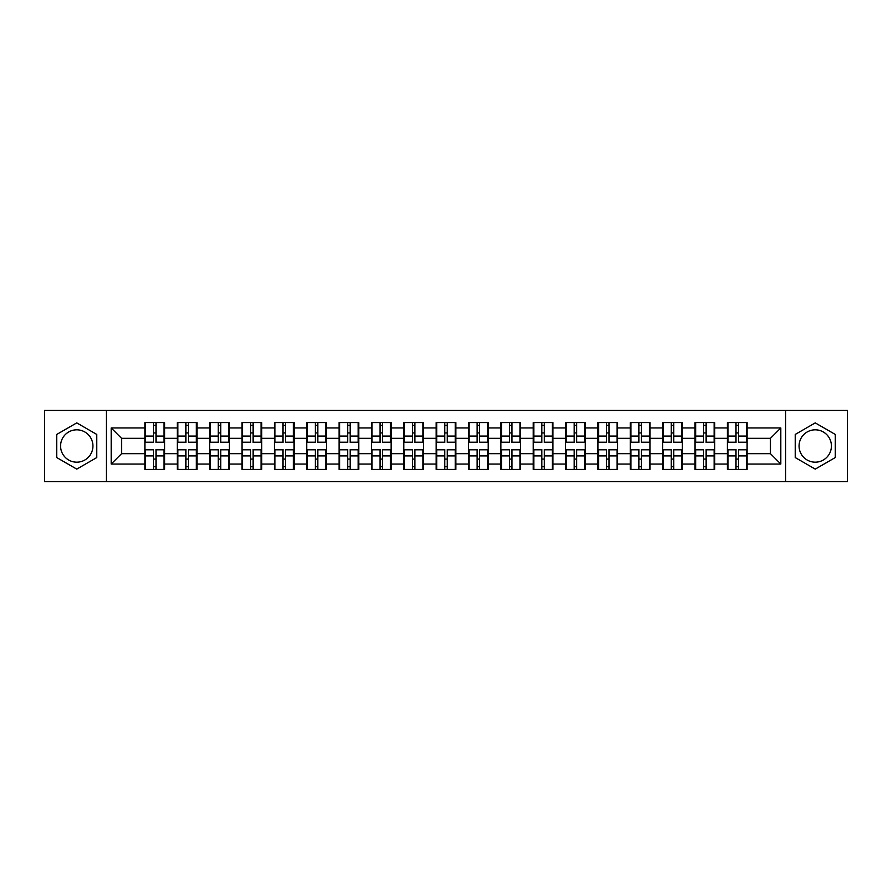 <?xml version="1.0" encoding="UTF-8"?>
<svg xmlns="http://www.w3.org/2000/svg" width="892" height="892" viewBox="0 0 892 892"><rect width="100%" height="100%" fill="white"/><g stroke="black" fill="none" stroke-linecap="round" stroke-linejoin="round"><path stroke-width="1.34" d="M815.243 429.821A16.179 16.179 0 0 0 799.065 446A16.179 16.179 0 0 0 815.243 462.179A16.179 16.179 0 0 0 831.422 446A16.179 16.179 0 0 0 815.243 429.821M76.757 462.179A16.179 16.179 0 0 1 60.578 446A16.179 16.179 0 0 1 76.757 429.821A16.179 16.179 0 0 1 92.935 446A16.179 16.179 0 0 1 76.757 462.179M785.584 481.58L847.4 481.58L847.4 410.42L785.584 410.42L785.584 481.58L106.416 481.58L106.416 410.42L44.6 410.42L44.6 481.58L106.416 481.58M747.106 459.168L746.481 459.168M728.017 459.168L727.393 459.168M727.393 432.832L728.017 432.832M746.481 432.832L747.106 432.832M747.106 430.134L746.481 430.134M728.017 430.134L727.393 430.134M727.393 461.866L728.017 461.866M746.481 461.866L747.106 461.866M714.737 459.168L714.124 459.168M695.66 459.168L695.035 459.168M695.035 432.832L695.66 432.832M714.124 432.832L714.737 432.832M714.737 430.134L714.124 430.134M695.66 430.134L695.035 430.134M695.035 461.866L695.66 461.866M714.124 461.866L714.737 461.866M682.38 459.168L681.756 459.168M663.291 459.168L662.678 459.168M662.678 432.832L663.291 432.832M681.756 432.832L682.38 432.832M682.38 430.134L681.756 430.134M663.291 430.134L662.678 430.134M662.678 461.866L663.291 461.866M681.756 461.866L682.38 461.866M650.023 459.168L649.398 459.168M630.934 459.168L630.309 459.168M630.309 432.832L630.934 432.832M649.398 432.832L650.023 432.832M650.023 430.134L649.398 430.134M630.934 430.134L630.309 430.134M630.309 461.866L630.934 461.866M649.398 461.866L650.023 461.866M617.654 459.168L617.041 459.168M598.577 459.168L597.952 459.168M597.952 432.832L598.577 432.832M617.041 432.832L617.654 432.832M617.654 430.134L617.041 430.134M598.577 430.134L597.952 430.134M597.952 461.866L598.577 461.866M617.041 461.866L617.654 461.866M585.297 459.168L584.673 459.168M566.208 459.168L565.595 459.168M565.595 432.832L566.208 432.832M584.673 432.832L585.297 432.832M585.297 430.134L584.673 430.134M566.208 430.134L565.595 430.134M565.595 461.866L566.208 461.866M584.673 461.866L585.297 461.866M552.94 459.168L552.315 459.168M533.851 459.168L533.226 459.168M533.226 432.832L533.851 432.832M552.315 432.832L552.94 432.832M552.94 430.134L552.315 430.134M533.851 430.134L533.226 430.134M533.226 461.866L533.851 461.866M552.315 461.866L552.94 461.866M520.571 459.168L519.958 459.168M501.494 459.168L500.869 459.168M500.869 432.832L501.494 432.832M519.958 432.832L520.571 432.832M520.571 430.134L519.958 430.134M501.494 430.134L500.869 430.134M500.869 461.866L501.494 461.866M519.958 461.866L520.571 461.866M488.214 459.168L487.589 459.168M469.125 459.168L468.512 459.168M468.512 432.832L469.125 432.832M487.589 432.832L488.214 432.832M488.214 430.134L487.589 430.134M469.125 430.134L468.512 430.134M468.512 461.866L469.125 461.866M487.589 461.866L488.214 461.866M455.857 459.168L455.232 459.168M436.768 459.168L436.143 459.168M436.143 432.832L436.768 432.832M455.232 432.832L455.857 432.832M455.857 430.134L455.232 430.134M436.768 430.134L436.143 430.134M436.143 461.866L436.768 461.866M455.232 461.866L455.857 461.866M423.488 459.168L422.875 459.168M404.41 459.168L403.786 459.168M403.786 432.832L404.41 432.832M422.875 432.832L423.488 432.832M423.488 430.134L422.875 430.134M404.41 430.134L403.786 430.134M403.786 461.866L404.41 461.866M422.875 461.866L423.488 461.866M391.131 459.168L390.506 459.168M372.042 459.168L371.429 459.168M371.429 432.832L372.042 432.832M390.506 432.832L391.131 432.832M391.131 430.134L390.506 430.134M372.042 430.134L371.429 430.134M371.429 461.866L372.042 461.866M390.506 461.866L391.131 461.866M358.774 459.168L358.149 459.168M339.685 459.168L339.06 459.168M339.06 432.832L339.685 432.832M358.149 432.832L358.774 432.832M358.774 430.134L358.149 430.134M339.685 430.134L339.06 430.134M339.06 461.866L339.685 461.866M358.149 461.866L358.774 461.866M326.405 459.168L325.792 459.168M307.327 459.168L306.703 459.168M306.703 432.832L307.327 432.832M325.792 432.832L326.405 432.832M326.405 430.134L325.792 430.134M307.327 430.134L306.703 430.134M306.703 461.866L307.327 461.866M325.792 461.866L326.405 461.866M294.048 459.168L293.423 459.168M274.959 459.168L274.346 459.168M274.346 432.832L274.959 432.832M293.423 432.832L294.048 432.832M294.048 430.134L293.423 430.134M274.959 430.134L274.346 430.134M274.346 461.866L274.959 461.866M293.423 461.866L294.048 461.866M261.69 459.168L261.066 459.168M242.602 459.168L241.977 459.168M241.977 432.832L242.602 432.832M261.066 432.832L261.69 432.832M261.69 430.134L261.066 430.134M242.602 430.134L241.977 430.134M241.977 461.866L242.602 461.866M261.066 461.866L261.69 461.866M229.322 459.168L228.709 459.168M210.244 459.168L209.62 459.168M209.62 432.832L210.244 432.832M228.709 432.832L229.322 432.832M229.322 430.134L228.709 430.134M210.244 430.134L209.62 430.134M209.62 461.866L210.244 461.866M228.709 461.866L229.322 461.866M196.965 459.168L196.34 459.168M177.876 459.168L177.263 459.168M177.263 432.832L177.876 432.832M196.34 432.832L196.965 432.832M196.965 430.134L196.34 430.134M177.876 430.134L177.263 430.134M177.263 461.866L177.876 461.866M196.34 461.866L196.965 461.866M785.584 410.42L106.416 410.42M770.443 453.671L770.443 438.329L747.106 438.329L747.106 453.671L770.443 453.671L780.812 464.052L780.812 427.948L747.106 427.948L747.106 422.563L727.393 422.563L727.393 438.329L714.737 438.329L714.737 453.671L727.393 453.671L727.393 438.329M780.812 464.052L747.106 464.052L747.106 469.437L727.393 469.437L727.393 464.052L714.737 464.052L714.737 469.437L695.035 469.437L695.035 464.052L682.38 464.052L682.38 469.437L662.678 469.437L662.678 464.052L650.023 464.052L650.023 469.437L630.309 469.437L630.309 464.052L617.654 464.052L617.654 469.437L597.952 469.437L597.952 464.052L585.297 464.052L585.297 469.437L565.595 469.437L565.595 464.052L552.94 464.052L552.94 469.437L533.226 469.437L533.226 464.052L520.571 464.052L520.571 469.437L500.869 469.437L500.869 464.052L488.214 464.052L488.214 469.437L468.512 469.437L468.512 464.052L455.857 464.052L455.857 469.437L436.143 469.437L436.143 464.052L423.488 464.052L423.488 469.437L403.786 469.437L403.786 464.052L391.131 464.052L391.131 469.437L371.429 469.437L371.429 464.052L358.774 464.052L358.774 469.437L339.06 469.437L339.06 464.052L326.405 464.052L326.405 469.437L306.703 469.437L306.703 464.052L294.048 464.052L294.048 469.437L274.346 469.437L274.346 464.052L261.69 464.052L261.69 469.437L241.977 469.437L241.977 464.052L229.322 464.052L229.322 469.437L209.62 469.437L209.62 464.052L196.965 464.052L196.965 469.437L177.263 469.437L177.263 464.052L164.607 464.052L164.607 469.437L144.894 469.437L144.894 464.052L111.188 464.052L111.188 427.948L144.894 427.948L144.894 438.329L121.557 438.329L121.557 453.671L144.894 453.671L144.894 438.329M727.393 427.948L714.737 427.948L714.737 422.563L695.035 422.563L695.035 427.948L682.38 427.948L682.38 422.563L662.678 422.563L662.678 427.948L650.023 427.948L650.023 422.563L630.309 422.563L630.309 427.948L617.654 427.948L617.654 422.563L597.952 422.563L597.952 427.948L585.297 427.948L585.297 422.563L565.595 422.563L565.595 427.948L552.94 427.948L552.94 422.563L533.226 422.563L533.226 427.948L520.571 427.948L520.571 422.563L500.869 422.563L500.869 427.948L488.214 427.948L488.214 422.563L468.512 422.563L468.512 427.948L455.857 427.948L455.857 422.563L436.143 422.563L436.143 427.948L423.488 427.948L423.488 422.563L403.786 422.563L403.786 427.948L391.131 427.948L391.131 422.563L371.429 422.563L371.429 427.948L358.774 427.948L358.774 422.563L339.06 422.563L339.06 427.948L326.405 427.948L326.405 422.563L306.703 422.563L306.703 427.948L294.048 427.948L294.048 422.563L274.346 422.563L274.346 427.948L261.69 427.948L261.69 422.563L241.977 422.563L241.977 427.948L229.322 427.948L229.322 422.563L209.62 422.563L209.62 427.948L196.965 427.948L196.965 422.563L177.263 422.563L177.263 427.948L164.607 427.948L164.607 422.563L144.894 422.563L144.894 427.948M727.393 453.671L727.393 464.052M714.737 453.671L714.737 464.052M714.737 427.948L714.737 438.329M682.38 453.671L695.035 453.671L695.035 438.329L682.38 438.329L682.38 464.052M695.035 453.671L695.035 464.052M695.035 427.948L695.035 438.329M682.38 427.948L682.38 438.329M650.023 453.671L662.678 453.671L662.678 438.329L650.023 438.329L650.023 464.052M662.678 453.671L662.678 464.052M662.678 427.948L662.678 438.329M650.023 427.948L650.023 438.329M617.654 453.671L630.309 453.671L630.309 438.329L617.654 438.329L617.654 464.052M630.309 453.671L630.309 464.052M630.309 427.948L630.309 438.329M617.654 427.948L617.654 438.329M585.297 453.671L597.952 453.671L597.952 438.329L585.297 438.329L585.297 464.052M597.952 453.671L597.952 464.052M597.952 427.948L597.952 438.329M585.297 427.948L585.297 438.329M552.94 453.671L565.595 453.671L565.595 438.329L552.94 438.329L552.94 464.052M565.595 453.671L565.595 464.052M565.595 427.948L565.595 438.329M552.94 427.948L552.94 438.329M520.571 453.671L533.226 453.671L533.226 438.329L520.571 438.329L520.571 464.052M533.226 453.671L533.226 464.052M533.226 427.948L533.226 438.329M520.571 427.948L520.571 438.329M488.214 453.671L500.869 453.671L500.869 438.329L488.214 438.329L488.214 464.052M500.869 453.671L500.869 464.052M500.869 427.948L500.869 438.329M488.214 427.948L488.214 438.329M455.857 453.671L468.512 453.671L468.512 438.329L455.857 438.329L455.857 464.052M468.512 453.671L468.512 464.052M468.512 427.948L468.512 438.329M455.857 427.948L455.857 438.329M423.488 453.671L436.143 453.671L436.143 438.329L423.488 438.329L423.488 464.052M436.143 453.671L436.143 464.052M436.143 427.948L436.143 438.329M423.488 427.948L423.488 438.329M391.131 453.671L403.786 453.671L403.786 438.329L391.131 438.329L391.131 464.052M403.786 453.671L403.786 464.052M403.786 427.948L403.786 438.329M391.131 427.948L391.131 438.329M358.774 453.671L371.429 453.671L371.429 438.329L358.774 438.329L358.774 464.052M371.429 453.671L371.429 464.052M371.429 427.948L371.429 438.329M358.774 427.948L358.774 438.329M326.405 453.671L339.06 453.671L339.06 438.329L326.405 438.329L326.405 464.052M339.06 453.671L339.06 464.052M339.06 427.948L339.06 438.329M326.405 427.948L326.405 438.329M294.048 453.671L306.703 453.671L306.703 438.329L294.048 438.329L294.048 464.052M306.703 453.671L306.703 464.052M306.703 427.948L306.703 438.329M294.048 427.948L294.048 438.329M261.69 453.671L274.346 453.671L274.346 438.329L261.69 438.329L261.69 464.052M274.346 453.671L274.346 464.052M274.346 427.948L274.346 438.329M261.69 427.948L261.69 438.329M229.322 453.671L241.977 453.671L241.977 438.329L229.322 438.329L229.322 464.052M241.977 453.671L241.977 464.052M241.977 427.948L241.977 438.329M229.322 427.948L229.322 438.329M196.965 453.671L209.62 453.671L209.62 438.329L196.965 438.329L196.965 464.052M209.62 453.671L209.62 464.052M209.62 427.948L209.62 438.329M196.965 427.948L196.965 438.329M164.607 453.671L177.263 453.671L177.263 438.329L164.607 438.329L164.607 464.052M177.263 453.671L177.263 464.052M177.263 427.948L177.263 438.329M164.607 427.948L164.607 438.329M164.607 459.168L163.983 459.168M145.519 459.168L144.894 459.168M144.894 432.832L145.519 432.832M163.983 432.832L164.607 432.832M164.607 430.134L163.983 430.134M145.519 430.134L144.894 430.134M144.894 461.866L145.519 461.866M163.983 461.866L164.607 461.866M144.894 453.671L144.894 464.052M121.557 453.671L111.188 464.052M111.188 427.948L121.557 438.329M747.106 453.671L747.106 464.052M747.106 427.948L747.106 438.329M780.812 427.948L770.443 438.329M76.757 422.886L56.731 434.437L56.731 457.563L76.757 469.114L96.771 457.563L96.771 434.437L76.757 422.886M795.229 457.563L815.243 469.114L835.269 457.563L835.269 434.437L815.243 422.886L795.229 434.437L795.229 457.563M163.983 422.563L163.983 442.477L156 442.477L156 422.563M153.502 422.563L153.502 442.477L145.519 442.477L145.519 422.563M153.502 425.261L156 425.261M156 432.932L153.502 432.932M145.519 469.437L145.519 449.523L153.502 449.523L153.502 469.437M156 469.437L156 449.523L163.983 449.523L163.983 469.437M156 466.739L153.502 466.739M153.502 459.068L156 459.068M196.34 422.563L196.34 442.477L188.357 442.477L188.357 422.563M185.87 422.563L185.87 442.477L177.876 442.477L177.876 422.563M185.87 425.261L188.357 425.261M188.357 432.932L185.87 432.932M228.709 422.563L228.709 442.477L220.714 442.477L220.714 422.563M218.228 422.563L218.228 442.477L210.244 442.477L210.244 422.563M218.228 425.261L220.714 425.261M220.714 432.932L218.228 432.932M261.066 422.563L261.066 442.477L253.083 442.477L253.083 422.563M250.585 422.563L250.585 442.477L242.602 442.477L242.602 422.563M250.585 425.261L253.083 425.261M253.083 432.932L250.585 432.932M293.423 422.563L293.423 442.477L285.44 442.477L285.44 422.563M282.954 422.563L282.954 442.477L274.959 442.477L274.959 422.563M282.954 425.261L285.44 425.261M285.44 432.932L282.954 432.932M325.792 422.563L325.792 442.477L317.797 442.477L317.797 422.563M315.311 422.563L315.311 442.477L307.327 442.477L307.327 422.563M315.311 425.261L317.797 425.261M317.797 432.932L315.311 432.932M177.876 469.437L177.876 449.523L185.87 449.523L185.87 469.437M188.357 469.437L188.357 449.523L196.34 449.523L196.34 469.437M188.357 466.739L185.87 466.739M185.87 459.068L188.357 459.068M210.244 469.437L210.244 449.523L218.228 449.523L218.228 469.437M220.714 469.437L220.714 449.523L228.709 449.523L228.709 469.437M220.714 466.739L218.228 466.739M218.228 459.068L220.714 459.068M242.602 469.437L242.602 449.523L250.585 449.523L250.585 469.437M253.083 469.437L253.083 449.523L261.066 449.523L261.066 469.437M253.083 466.739L250.585 466.739M250.585 459.068L253.083 459.068M274.959 469.437L274.959 449.523L282.954 449.523L282.954 469.437M285.44 469.437L285.44 449.523L293.423 449.523L293.423 469.437M285.44 466.739L282.954 466.739M282.954 459.068L285.44 459.068M307.327 469.437L307.327 449.523L315.311 449.523L315.311 469.437M317.797 469.437L317.797 449.523L325.792 449.523L325.792 469.437M317.797 466.739L315.311 466.739M315.311 459.068L317.797 459.068M358.149 422.563L358.149 442.477L350.166 442.477L350.166 422.563M347.668 422.563L347.668 442.477L339.685 442.477L339.685 422.563M347.668 425.261L350.166 425.261M350.166 432.932L347.668 432.932M339.685 469.437L339.685 449.523L347.668 449.523L347.668 469.437M350.166 469.437L350.166 449.523L358.149 449.523L358.149 469.437M350.166 466.739L347.668 466.739M347.668 459.068L350.166 459.068M390.506 422.563L390.506 442.477L382.523 442.477L382.523 422.563M380.037 422.563L380.037 442.477L372.042 442.477L372.042 422.563M380.037 425.261L382.523 425.261M382.523 432.932L380.037 432.932M372.042 469.437L372.042 449.523L380.037 449.523L380.037 469.437M382.523 469.437L382.523 449.523L390.506 449.523L390.506 469.437M382.523 466.739L380.037 466.739M380.037 459.068L382.523 459.068M422.875 422.563L422.875 442.477L414.88 442.477L414.88 422.563M412.394 422.563L412.394 442.477L404.41 442.477L404.41 422.563M412.394 425.261L414.88 425.261M414.88 432.932L412.394 432.932M404.41 469.437L404.41 449.523L412.394 449.523L412.394 469.437M414.88 469.437L414.88 449.523L422.875 449.523L422.875 469.437M414.88 466.739L412.394 466.739M412.394 459.068L414.88 459.068M455.232 422.563L455.232 442.477L447.249 442.477L447.249 422.563M444.751 422.563L444.751 442.477L436.768 442.477L436.768 422.563M444.751 425.261L447.249 425.261M447.249 432.932L444.751 432.932M436.768 469.437L436.768 449.523L444.751 449.523L444.751 469.437M447.249 469.437L447.249 449.523L455.232 449.523L455.232 469.437M447.249 466.739L444.751 466.739M444.751 459.068L447.249 459.068M487.589 422.563L487.589 442.477L479.606 442.477L479.606 422.563M477.12 422.563L477.12 442.477L469.125 442.477L469.125 422.563M477.12 425.261L479.606 425.261M479.606 432.932L477.12 432.932M469.125 469.437L469.125 449.523L477.12 449.523L477.12 469.437M479.606 469.437L479.606 449.523L487.589 449.523L487.589 469.437M479.606 466.739L477.12 466.739M477.12 459.068L479.606 459.068M519.958 422.563L519.958 442.477L511.963 442.477L511.963 422.563M509.477 422.563L509.477 442.477L501.494 442.477L501.494 422.563M509.477 425.261L511.963 425.261M511.963 432.932L509.477 432.932M501.494 469.437L501.494 449.523L509.477 449.523L509.477 469.437M511.963 469.437L511.963 449.523L519.958 449.523L519.958 469.437M511.963 466.739L509.477 466.739M509.477 459.068L511.963 459.068M552.315 422.563L552.315 442.477L544.332 442.477L544.332 422.563M541.834 422.563L541.834 442.477L533.851 442.477L533.851 422.563M541.834 425.261L544.332 425.261M544.332 432.932L541.834 432.932M533.851 469.437L533.851 449.523L541.834 449.523L541.834 469.437M544.332 469.437L544.332 449.523L552.315 449.523L552.315 469.437M544.332 466.739L541.834 466.739M541.834 459.068L544.332 459.068M584.673 422.563L584.673 442.477L576.689 442.477L576.689 422.563M574.203 422.563L574.203 442.477L566.208 442.477L566.208 422.563M574.203 425.261L576.689 425.261M576.689 432.932L574.203 432.932M566.208 469.437L566.208 449.523L574.203 449.523L574.203 469.437M576.689 469.437L576.689 449.523L584.673 449.523L584.673 469.437M576.689 466.739L574.203 466.739M574.203 459.068L576.689 459.068M617.041 422.563L617.041 442.477L609.046 442.477L609.046 422.563M606.56 422.563L606.56 442.477L598.577 442.477L598.577 422.563M606.56 425.261L609.046 425.261M609.046 432.932L606.56 432.932M598.577 469.437L598.577 449.523L606.56 449.523L606.56 469.437M609.046 469.437L609.046 449.523L617.041 449.523L617.041 469.437M609.046 466.739L606.56 466.739M606.56 459.068L609.046 459.068M649.398 422.563L649.398 442.477L641.415 442.477L641.415 422.563M638.917 422.563L638.917 442.477L630.934 442.477L630.934 422.563M638.917 425.261L641.415 425.261M641.415 432.932L638.917 432.932M630.934 469.437L630.934 449.523L638.917 449.523L638.917 469.437M641.415 469.437L641.415 449.523L649.398 449.523L649.398 469.437M641.415 466.739L638.917 466.739M638.917 459.068L641.415 459.068M681.756 422.563L681.756 442.477L673.772 442.477L673.772 422.563M671.286 422.563L671.286 442.477L663.291 442.477L663.291 422.563M671.286 425.261L673.772 425.261M673.772 432.932L671.286 432.932M663.291 469.437L663.291 449.523L671.286 449.523L671.286 469.437M673.772 469.437L673.772 449.523L681.756 449.523L681.756 469.437M673.772 466.739L671.286 466.739M671.286 459.068L673.772 459.068M714.124 422.563L714.124 442.477L706.129 442.477L706.129 422.563M703.643 422.563L703.643 442.477L695.66 442.477L695.66 422.563M703.643 425.261L706.129 425.261M706.129 432.932L703.643 432.932M695.66 469.437L695.66 449.523L703.643 449.523L703.643 469.437M706.129 469.437L706.129 449.523L714.124 449.523L714.124 469.437M706.129 466.739L703.643 466.739M703.643 459.068L706.129 459.068M746.481 422.563L746.481 442.477L738.498 442.477L738.498 422.563M736 422.563L736 442.477L728.017 442.477L728.017 422.563M736 425.261L738.498 425.261M738.498 432.932L736 432.932M728.017 469.437L728.017 449.523L736 449.523L736 469.437M738.498 469.437L738.498 449.523L746.481 449.523L746.481 469.437M738.498 466.739L736 466.739M736 459.068L738.498 459.068M153.502 436.077L145.519 436.077M153.502 442.209L145.519 442.209M163.983 436.077L156 436.077M163.983 442.209L156 442.209M156 455.923L163.983 455.923M156 449.791L163.983 449.791M145.519 455.923L153.502 455.923M145.519 449.791L153.502 449.791M185.87 436.077L177.876 436.077M185.87 442.209L177.876 442.209M196.34 436.077L188.357 436.077M196.34 442.209L188.357 442.209M218.228 436.077L210.244 436.077M218.228 442.209L210.244 442.209M228.709 436.077L220.714 436.077M228.709 442.209L220.714 442.209M250.585 436.077L242.602 436.077M250.585 442.209L242.602 442.209M261.066 436.077L253.083 436.077M261.066 442.209L253.083 442.209M282.954 436.077L274.959 436.077M282.954 442.209L274.959 442.209M293.423 436.077L285.44 436.077M293.423 442.209L285.44 442.209M315.311 436.077L307.327 436.077M315.311 442.209L307.327 442.209M325.792 436.077L317.797 436.077M325.792 442.209L317.797 442.209M188.357 455.923L196.34 455.923M188.357 449.791L196.34 449.791M177.876 455.923L185.87 455.923M177.876 449.791L185.87 449.791M220.714 455.923L228.709 455.923M220.714 449.791L228.709 449.791M210.244 455.923L218.228 455.923M210.244 449.791L218.228 449.791M253.083 455.923L261.066 455.923M253.083 449.791L261.066 449.791M242.602 455.923L250.585 455.923M242.602 449.791L250.585 449.791M285.44 455.923L293.423 455.923M285.44 449.791L293.423 449.791M274.959 455.923L282.954 455.923M274.959 449.791L282.954 449.791M317.797 455.923L325.792 455.923M317.797 449.791L325.792 449.791M307.327 455.923L315.311 455.923M307.327 449.791L315.311 449.791M347.668 436.077L339.685 436.077M347.668 442.209L339.685 442.209M358.149 436.077L350.166 436.077M358.149 442.209L350.166 442.209M350.166 455.923L358.149 455.923M350.166 449.791L358.149 449.791M339.685 455.923L347.668 455.923M339.685 449.791L347.668 449.791M380.037 436.077L372.042 436.077M380.037 442.209L372.042 442.209M390.506 436.077L382.523 436.077M390.506 442.209L382.523 442.209M382.523 455.923L390.506 455.923M382.523 449.791L390.506 449.791M372.042 455.923L380.037 455.923M372.042 449.791L380.037 449.791M412.394 436.077L404.41 436.077M412.394 442.209L404.41 442.209M422.875 436.077L414.88 436.077M422.875 442.209L414.88 442.209M414.88 455.923L422.875 455.923M414.88 449.791L422.875 449.791M404.41 455.923L412.394 455.923M404.41 449.791L412.394 449.791M444.751 436.077L436.768 436.077M444.751 442.209L436.768 442.209M455.232 436.077L447.249 436.077M455.232 442.209L447.249 442.209M447.249 455.923L455.232 455.923M447.249 449.791L455.232 449.791M436.768 455.923L444.751 455.923M436.768 449.791L444.751 449.791M477.12 436.077L469.125 436.077M477.12 442.209L469.125 442.209M487.589 436.077L479.606 436.077M487.589 442.209L479.606 442.209M479.606 455.923L487.589 455.923M479.606 449.791L487.589 449.791M469.125 455.923L477.12 455.923M469.125 449.791L477.12 449.791M509.477 436.077L501.494 436.077M509.477 442.209L501.494 442.209M519.958 436.077L511.963 436.077M519.958 442.209L511.963 442.209M511.963 455.923L519.958 455.923M511.963 449.791L519.958 449.791M501.494 455.923L509.477 455.923M501.494 449.791L509.477 449.791M541.834 436.077L533.851 436.077M541.834 442.209L533.851 442.209M552.315 436.077L544.332 436.077M552.315 442.209L544.332 442.209M544.332 455.923L552.315 455.923M544.332 449.791L552.315 449.791M533.851 455.923L541.834 455.923M533.851 449.791L541.834 449.791M574.203 436.077L566.208 436.077M574.203 442.209L566.208 442.209M584.673 436.077L576.689 436.077M584.673 442.209L576.689 442.209M576.689 455.923L584.673 455.923M576.689 449.791L584.673 449.791M566.208 455.923L574.203 455.923M566.208 449.791L574.203 449.791M606.56 436.077L598.577 436.077M606.56 442.209L598.577 442.209M617.041 436.077L609.046 436.077M617.041 442.209L609.046 442.209M609.046 455.923L617.041 455.923M609.046 449.791L617.041 449.791M598.577 455.923L606.56 455.923M598.577 449.791L606.56 449.791M638.917 436.077L630.934 436.077M638.917 442.209L630.934 442.209M649.398 436.077L641.415 436.077M649.398 442.209L641.415 442.209M641.415 455.923L649.398 455.923M641.415 449.791L649.398 449.791M630.934 455.923L638.917 455.923M630.934 449.791L638.917 449.791M671.286 436.077L663.291 436.077M671.286 442.209L663.291 442.209M681.756 436.077L673.772 436.077M681.756 442.209L673.772 442.209M673.772 455.923L681.756 455.923M673.772 449.791L681.756 449.791M663.291 455.923L671.286 455.923M663.291 449.791L671.286 449.791M703.643 436.077L695.66 436.077M703.643 442.209L695.66 442.209M714.124 436.077L706.129 436.077M714.124 442.209L706.129 442.209M706.129 455.923L714.124 455.923M706.129 449.791L714.124 449.791M695.66 455.923L703.643 455.923M695.66 449.791L703.643 449.791M736 436.077L728.017 436.077M736 442.209L728.017 442.209M746.481 436.077L738.498 436.077M746.481 442.209L738.498 442.209M738.498 455.923L746.481 455.923M738.498 449.791L746.481 449.791M728.017 455.923L736 455.923M728.017 449.791L736 449.791"/></g></svg>
